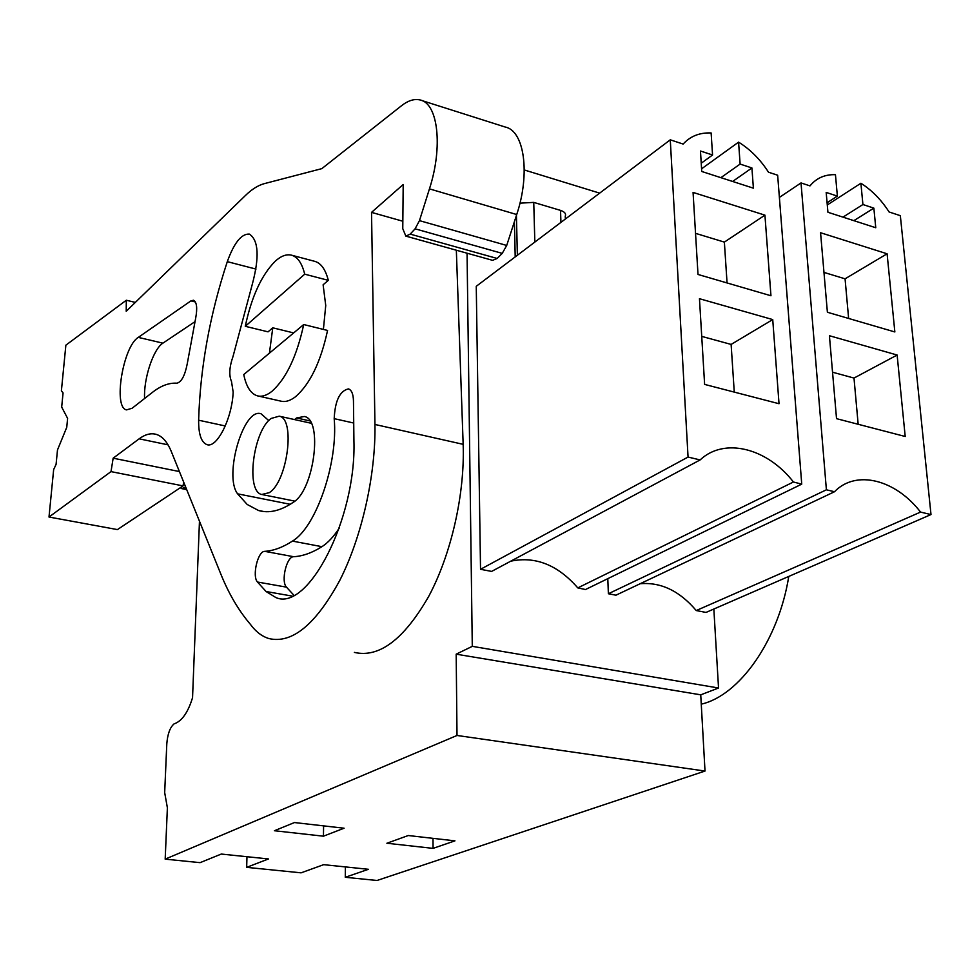 <?xml version="1.0" encoding="UTF-8"?>
<svg xmlns="http://www.w3.org/2000/svg" width="980" height="980" viewBox="0 0 980 980"><rect width="100%" height="100%" fill="white"/><g stroke="black" fill="none" stroke-linecap="round" stroke-linejoin="round"><path stroke-width="1.47" d="M848.631 318.451L845.066 278.822L823.972 272.403M887.096 253.783L894.85 331.951L827.389 312.253L820.566 232.738L887.096 253.783L845.066 278.822M860.893 183.248L862.914 204.526L873.854 208.128L875.765 227.74L827.929 212.268L826.177 192.423L837.373 196.11L835.45 174.673C824.842 174.354 816.365 178.103 809.982 185.894L801.015 182.929L826.397 489.804L834.519 491.727C855.969 469.371 895.5 479.49 920.551 512.087L931 514.561L900.338 215.674L889.081 211.962C881.253 199.761 871.857 190.194 860.893 183.248L827.279 204.955M905.202 436.492L836.528 418.656L829.411 335.724L897.129 355.03L905.202 436.492M897.129 355.03L853.997 378.072L832.535 372.204M853.997 378.072L858.162 424.279M873.854 208.128L853.85 220.659M837.373 196.11L827.083 202.762M862.914 204.526L842.971 217.144M246.972 856.716L246.666 867.349L301.093 872.837L323.67 864.666L368.431 869.297L345.279 877.284L345.389 866.908M713.844 609.021L718.536 688.009L700.737 694.832L705.012 771.052L377.018 880.481L345.279 877.284M433.062 848.374L454.953 840.852L408.268 835.524L386.892 843.241L433.062 848.374L433.001 838.341M920.551 512.087L696.241 610.552L706.029 612.427L931 514.561M779.382 197.409L801.015 182.929M607.796 578.666L608.384 593.745L826.397 489.804M834.519 491.727L615.942 595.191L608.384 593.745M696.241 610.552C679.581 590.916 660.9 581.973 640.185 583.725M199.467 521.213L192.546 697.711C187.976 712.57 181.802 721.305 174.024 723.902C169.981 727.454 167.568 734.13 166.796 743.93L164.677 792.587L167.384 807.802L165.179 859.142L457.011 735.466L456.178 654.175L700.737 694.832M705.012 771.052L457.011 735.466M246.666 867.349L268.496 858.946L221.247 854.058L200.079 862.657L165.179 859.142M323.449 836.185L344.103 828.21L294.466 822.551L274.412 830.734L323.449 836.185L323.596 825.87M718.536 688.009L472.287 646.347L456.178 654.175M472.287 646.347L467.056 253.208M510.788 561.173C535.448 556.015 557.779 564.921 577.796 587.902L585.489 589.531L801.738 484.145L793.433 482.001C767.12 448.032 724.281 437.055 700.124 459.926L688.058 457.06L670.271 139.822L683.146 144.072C690.312 136.196 699.647 132.484 711.125 132.949L712.558 154.999L700.467 151.018L701.741 171.476L753.387 188.172L751.917 167.96L740.12 164.077L738.577 142.137L701.57 168.817M700.124 459.926L491.617 571.413L480.531 569.294L688.058 457.06M670.271 139.822L476.255 286.307L480.531 569.294M515.211 256.895L514.402 221.688M599.662 193.133L524.276 169.957M772.73 319.578L699.463 298.704L704.62 384.405L779.027 403.723L772.73 319.578L731.117 344.421L701.729 336.385M731.117 344.421L734.265 392.098M738.577 142.137C750.349 149.462 760.321 159.483 768.504 172.211L777.655 175.224L801.738 484.145M764.927 215.147L693.068 192.423L698.005 274.461L770.954 295.764L764.927 215.147L724.367 242.109L695.53 233.338M712.558 154.999L701.227 163.219M751.917 167.96L732.624 181.459M740.12 164.077L720.888 177.662M577.796 587.902L793.433 482.001M185.649 487.036L181.655 488.604L180.332 487.709M727.062 282.938L724.367 242.109M565.35 219.042L565.252 216.274C566.244 213.75 564.676 211.803 560.536 210.394L533.745 202.395L534.835 242.085M516.485 217.597L515.468 218.393M519.951 203.166L533.745 202.395M269.255 492.671L261.721 494.496C245.514 491.47 253.22 430.698 271.178 418.435L279.239 416.182C295.654 418.472 287.557 481.621 269.255 492.671M269.427 353.143L272.771 327.81L293.657 332.918M304.707 274.18L245.282 326.303C251.554 296.72 261.538 275.025 275.245 261.207C281.064 255.952 286.491 253.943 291.538 255.18C297.651 256.932 302.036 263.265 304.707 274.18L328.312 280.341L323.118 284.788L325.74 305.503L323.4 329.415M245.282 326.303L268.042 331.84L272.771 327.81M291.538 255.18L314.801 261.354C321.024 263.142 325.532 269.463 328.312 280.341M303.714 324.539L243.763 374.556C246.201 386.586 250.696 393.666 257.25 395.798C261.697 397.023 266.572 395.553 271.877 391.388C286.197 378.611 296.805 356.328 303.714 324.539L327.565 330.444C320.705 362.037 310.011 384.148 295.482 396.765C290.105 400.881 285.156 402.315 280.611 401.077L258.438 396.067M788.765 576.424C778.586 640.393 739.373 695.58 701.264 704.155M49 517.024L53.655 469.567L56.081 464.349L57.489 449.955L66.75 427.317L67.608 418.374L61.679 407.068L63.063 392.931L61.397 390.812L65.868 345.168L126.31 300.235L126.224 311.26L245.49 195.436C251.897 189.226 258.144 185.306 264.245 183.664L321.832 168.633L401.445 105.779C408.084 100.573 414.246 98.625 419.954 99.936C437.999 103.084 443.168 146.718 429.448 188.871L419.465 220.635L415.091 228.818L410.204 234.11L405.855 236.119L402.768 228.695L403.197 184.51L371.53 212.378L374.948 424.463C375.793 475.165 361.779 537.15 339.766 580.417C315.634 624.701 291.967 644.068 268.765 638.519C261.783 636.314 255.633 631.561 250.329 624.26C238.581 610.491 228.683 593.623 220.659 573.655L171.329 451.572C167.335 441.894 162.276 436.149 156.138 434.348C150.81 432.878 145.138 434.373 139.148 438.82L113.153 458.187L111.01 471.613L49 517.024L117.429 529.592L183.052 485.896L111.01 471.613M198.634 420.212C200.19 367.978 209.745 315.119 227.299 261.648C234.11 242.783 241.484 233.595 249.398 234.097C258.659 240.308 259.565 257.262 252.117 284.96L233.044 356.389C229.332 366.998 228.818 375.352 231.488 381.428L233.167 392.086C232.113 418.583 216.8 448.693 206.866 444.602C201.268 442.323 198.524 434.201 198.634 420.212L225.29 425.969M294.588 419.587L296.572 417.958L304.302 416.5C323.204 419.122 314.237 490.11 293.253 502.324C280.586 510.85 268.998 513.569 258.512 510.494L247.205 504.48L237.613 493.834C223.538 475.888 243.616 406.945 261.109 413.817L268.79 420.616M132.129 408.244L152.525 392.294C160.928 385.728 169.05 382.69 176.902 383.192C181.459 382.09 184.901 375.659 187.229 363.874L195.669 318.194C197.531 308.063 196.809 302.073 193.501 300.248L190.916 300.885L138.29 337.39C122.99 346.454 112.97 407.741 126.543 409.885L132.129 408.244M353.927 440.865L353.462 400.82C353.253 393.997 351.587 390.016 348.464 388.889C339.778 390.885 335.025 400.808 334.192 418.656C338.223 463.062 315.977 527.399 292.432 541.107C282.718 547.391 273.481 550.809 264.723 551.348C257.838 551.017 251.897 576.13 257.471 582.022L266.095 591.528L275.919 597.58C307.965 611.986 356.401 518.775 353.927 440.865M113.153 458.187L179.401 471.552M183.652 482.062L183.052 485.896M126.31 300.235L135.326 302.416M421.67 100.487L505.153 127.02C524.288 130.585 530.499 173.521 516.717 214.534L506.709 245.453L502.238 253.379L497.154 258.463L492.585 260.337L405.855 236.119M371.53 212.378L402.841 221.235M456.337 250.206L463.16 444.332C464.937 494.043 451.204 554.46 428.652 596.502C403.882 639.511 379.125 658.144 354.38 652.398M194.898 321.722L162.913 343.147C153.297 349.002 143.472 378.893 144.599 398.493M339.252 528.11C333.641 536.709 327.871 542.896 321.93 546.681C312.044 552.879 302.624 556.224 293.669 556.714C286.625 556.346 280.721 581.275 286.466 587.143L293.927 595.277M186.249 488.505L184.044 488.077M560.536 210.394L560.928 222.374M139.148 438.82L168.021 444.834M429.448 188.871L516.717 214.534M419.465 220.635L506.709 245.453M415.091 228.818L502.238 253.379M410.204 234.11L497.154 258.463M374.948 424.463L463.16 444.332M227.299 261.648L255.976 269.096M296.572 417.958L309.876 420.91M237.613 493.834L290.227 504.296M190.916 300.885L195.412 301.987M138.29 337.39L162.913 343.147M334.192 418.656L353.719 423.029M292.432 541.107L321.93 546.681M264.723 551.348L293.669 556.714M257.471 582.022L286.466 587.143M266.095 591.528L292.212 596.085M186.69 489.596L182.011 488.677M517.366 255.266L516.423 215.416M262.799 494.716L294.821 501.123M279.239 416.182L311.236 423.274M206.866 444.602L207.699 444.773M258.512 510.494L263.975 511.56"/></g></svg>
